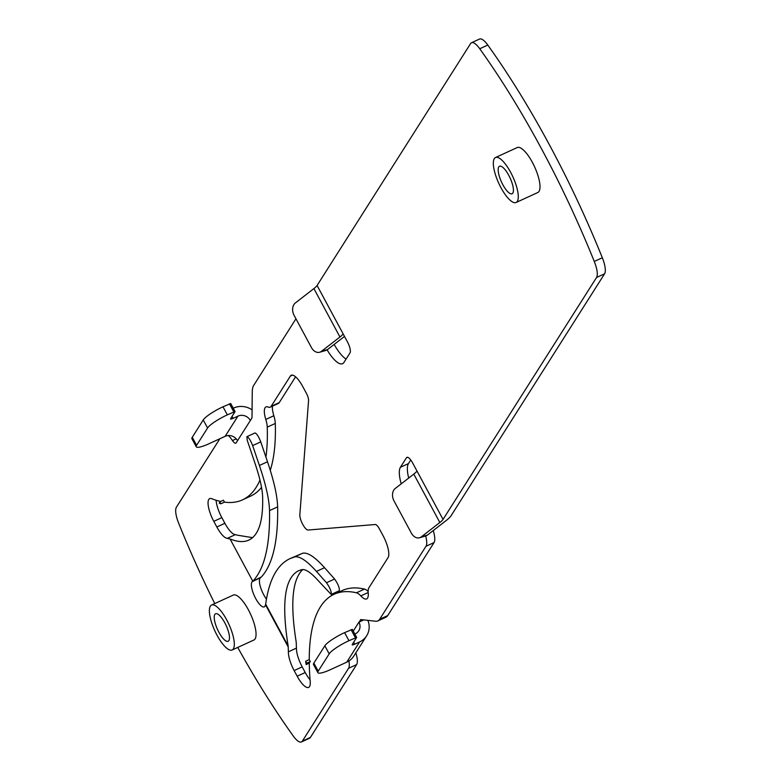 <?xml version="1.0" encoding="UTF-8"?>
<svg xmlns="http://www.w3.org/2000/svg" width="781" height="781" viewBox="0 0 781 781"><rect width="100%" height="100%" fill="white"/><g stroke="black" fill="none" stroke-linecap="round" stroke-linejoin="round"><path stroke-width="1.17" d="M228.345 435.534A18.656 5.857 65.4 0 1 232.465 440.552A7 2.197 65.4 0 0 235.813 443.178A7 2.197 65.4 0 0 236.155 442.866L237.531 440.699A9.333 8.679 32.4 0 0 225.133 436.325L237.961 416.117L233.129 418.333L232.074 416.39M319.693 352.231A9.333 6.873 73.8 0 0 321.43 351.343L339.95 336.992L313.894 288.599L295.374 302.94A9.333 6.873 73.8 0 0 294.105 315.358L311.482 347.623A9.333 6.873 73.8 0 0 319.693 352.231L325.745 350.474A9.333 6.873 73.8 0 0 327.493 349.585L344.499 336.406M313.894 288.599A14.927 2.821 151.7 0 0 317.086 285.495L470.592 43.57A18.656 5.857 65.4 0 1 471.499 42.74A18.656 5.857 65.4 0 1 479.749 48.754A359.192 112.718 65.4 0 1 594.273 261.45A18.656 5.857 65.4 0 1 596.547 277.489L443.042 519.414L412.632 462.948A9.333 2.929 65.4 0 0 406.911 457.354A9.333 2.929 65.4 0 0 406.462 457.764L400.419 467.292A27.989 8.786 65.4 0 0 401.219 483.849M339.95 336.992A14.927 2.821 151.7 0 0 343.142 333.887L317.086 285.495M416.976 471.011A14.927 2.821 151.7 0 1 413.784 474.116L395.264 488.457A9.333 6.873 73.8 0 0 393.995 500.875L411.372 533.14A9.333 6.873 73.8 0 0 419.582 537.748L425.635 536A9.333 6.873 73.8 0 0 427.383 535.102L445.902 520.751A24.26 4.588 151.7 0 0 451.086 515.714L604.592 273.789L596.547 277.489M413.784 474.116L439.849 522.509L421.33 536.859A9.333 6.873 73.8 0 1 419.582 537.748M324.545 567.699L334.6 579.014L326.497 582.733C330.06 587.888 331.622 591.793 331.173 594.448L317.838 580.244C310.457 572.073 304.941 568.588 301.29 569.798L298.527 570.765C284.762 577.784 281.297 602.834 288.13 645.907L265.677 604.201C269.006 579.853 277.138 564.653 290.093 558.581L294.505 556.98C299.455 555.808 306.767 560.621 316.442 571.419L324.545 567.699C314.87 556.902 307.558 552.089 302.608 553.26L290.093 558.581M326.497 582.733L316.442 571.419M306.679 663.186L306.152 664.563L305.644 661.263L306.679 663.186L310.282 661.536L309.237 659.613A282.224 88.565 65.4 0 1 334.131 594.263A282.224 88.565 65.4 0 1 356.439 592.789A18.656 5.857 65.4 0 1 360.812 595.903A18.656 5.857 65.4 0 0 366.65 598.929A18.656 5.857 65.4 0 0 368.222 592.964A18.656 5.857 65.4 0 1 368.876 587.82L388.069 557.575A18.656 5.857 65.4 0 0 383.051 535.668L379.332 528.766A7 2.197 65.4 0 0 375.28 524.51L308.114 530.026A9.333 2.929 65.4 0 1 302.716 524.354A9.333 2.929 65.4 0 1 299.845 514.689L308.563 400.604A7 2.197 65.4 0 0 306.416 393.351L302.696 386.449A18.656 5.857 65.4 0 0 291.254 375.27A18.656 5.857 65.4 0 0 290.347 376.091L271.153 406.335A18.656 5.857 65.4 0 1 270.255 407.165A18.656 5.857 65.4 0 1 268.108 407.038A18.656 5.857 65.4 0 0 265.97 406.921A18.656 5.857 65.4 0 0 265.784 419.436A18.656 5.857 65.4 0 1 267.248 427.139A282.224 88.565 65.4 0 1 265.93 457.119M230.659 539.173C237.873 542.024 243.936 542.336 248.836 540.101C258.54 535.444 263.148 521.425 262.65 498.034C262.582 489.931 260.102 478.568 255.211 463.934L247.235 440.289L246.903 436.667C248.592 437.223 250.516 440.201 252.654 445.59L259.409 465.486C265.862 484.64 269.24 499.684 269.533 510.598L277.636 506.879C278.212 541.038 272.794 564.409 261.371 576.993L252.78 581.181L230.073 539.007A338.202 106.138 65.4 0 1 227.291 538.343A18.656 5.857 65.4 0 1 216.835 526.99L213.799 521.347A18.656 5.857 65.4 0 1 209.679 498.61A18.656 5.857 65.4 0 1 211.71 498.688A282.224 88.565 65.4 0 0 220.681 501.47M310.282 661.536L309.266 663.137A282.224 88.565 65.4 0 0 310.213 681.618A18.656 5.857 65.4 0 1 308.632 687.397A18.656 5.857 65.4 0 1 297.18 676.209L294.144 670.567A18.656 5.857 65.4 0 1 288.384 651.813A338.202 106.138 65.4 0 1 288.228 647L288.13 645.907M265.677 604.201L265.189 605.744A13.99 4.393 65.4 0 1 264.251 606.876A13.99 4.393 65.4 0 1 254.713 596.606A13.99 4.393 65.4 0 1 252.224 581.679L252.78 581.181L230.073 539.007M214.746 603.576A359.192 112.718 65.4 0 1 178.673 523.241A18.656 5.857 65.4 0 1 176.408 507.211L219.842 438.756M348.922 660.97A18.656 5.857 65.4 0 1 348.57 668.292L302.354 741.12A18.656 5.857 65.4 0 1 301.446 741.95A18.656 5.857 65.4 0 1 293.197 735.936A359.192 112.718 65.4 0 1 237.746 647.429M361.105 619.606L358.928 622.145L363.8 619.909M360.305 619.977A7 2.197 65.4 0 1 360.646 619.665A7 2.197 65.4 0 1 361.066 619.606L375.632 621.227A37.322 11.715 65.4 0 0 377.877 620.915A37.322 11.715 65.4 0 0 379.683 619.255L425.996 546.261A18.656 5.857 65.4 0 0 425.684 535.981M327.102 349.859A27.989 8.786 65.4 0 0 342.595 363.682A27.989 8.786 65.4 0 0 343.952 362.443L350.005 352.914A9.333 2.929 65.4 0 0 347.486 341.961L343.142 333.887M237.531 440.699L251.726 418.323A7 2.197 65.4 0 0 252.009 417.054L252.253 392.091A37.322 11.715 65.4 0 1 253.727 385.345L295.96 318.794M259.966 480.061A282.224 88.565 65.4 0 1 242.461 499.879A282.224 88.565 65.4 0 1 224.459 502.144L223.415 500.221L219.822 501.871L219.285 503.247L220.857 503.804L219.822 501.871M211.534 605.05L233.275 595.073A24.728 7.761 65.4 0 1 248.436 609.893A24.728 7.761 65.4 0 1 253.893 640.02L232.152 649.987A24.728 7.761 -114.6 0 0 228.892 624.283A24.728 7.761 -114.6 0 0 211.534 605.05A24.728 7.761 -114.6 0 0 216.991 635.168A24.728 7.761 -114.6 0 0 232.152 649.987M495.486 157.537L517.227 147.56A24.728 7.761 65.4 0 1 532.388 162.389A24.728 7.761 65.4 0 1 537.845 192.507L516.104 202.484A24.728 7.761 -114.6 0 0 512.853 176.77A24.728 7.761 -114.6 0 0 495.486 157.537A24.728 7.761 -114.6 0 0 500.943 187.665A24.728 7.761 -114.6 0 0 516.104 202.484M346.081 359.084A27.989 8.786 65.4 0 1 334.151 344.421M471.499 42.74L479.554 39.05A18.656 5.857 65.4 0 1 487.803 45.064A359.192 112.718 65.4 0 1 602.327 257.759A18.656 5.857 65.4 0 1 604.592 273.789M410.767 459.98L408.463 463.602L400.419 467.292M408.697 478.06A27.989 8.786 65.4 0 1 408.463 463.602M433.23 530.572A18.656 5.857 65.4 0 1 434.051 542.57L387.737 615.565A37.322 11.715 65.4 0 1 385.921 617.215L377.877 620.915M355.863 652.809A18.656 5.857 65.4 0 1 356.624 664.592L310.408 737.43A18.656 5.857 65.4 0 1 309.501 738.26L301.446 741.95M252.605 537.66L238.127 535.307A338.202 106.138 65.4 0 1 235.335 534.653A18.656 5.857 65.4 0 1 224.889 523.299L221.843 517.647A18.656 5.857 65.4 0 1 216.112 500.25M260.834 577.481L252.224 581.679M266.448 599.125A13.99 4.393 65.4 0 1 260.278 577.979M310.057 679.802A18.656 5.857 65.4 0 1 305.234 672.519L302.188 666.876A18.656 5.857 65.4 0 1 296.438 648.123A338.202 106.138 65.4 0 1 296.282 643.31L296.116 641.523C290.073 603.293 292.309 579.287 302.813 569.534M334.131 594.263L342.185 590.563A282.224 88.565 65.4 0 1 364.493 589.089A18.656 5.857 65.4 0 1 368.134 591.471M270.255 407.165L278.309 403.474A18.656 5.857 65.4 0 0 279.207 402.645L295.589 376.823M270.275 470.299A282.224 88.565 65.4 0 0 275.303 423.448A18.656 5.857 65.4 0 0 273.838 415.746A18.656 5.857 65.4 0 1 272.452 406.159M261.537 487.393A282.224 88.565 65.4 0 1 250.516 496.179L242.461 499.879M277.636 506.879C277.333 495.964 273.965 480.93 267.502 461.766L260.756 441.88C258.609 436.481 256.695 433.504 255.006 432.947L246.903 436.667M331.173 594.448L339.276 590.739C339.715 588.073 338.153 584.168 334.6 579.014M269.533 510.598C270.119 544.913 264.642 568.334 253.112 580.879M224.459 502.144L220.857 503.804M309.237 659.613L305.644 661.263M309.266 663.137L306.152 664.563M439.849 522.509A14.927 2.821 151.7 0 0 443.042 519.414M235.335 534.653L227.291 538.343M296.438 648.123L288.384 651.813M218.875 632.2A15.122 4.745 -114.6 0 0 228.15 641.269A15.122 4.745 -114.6 0 0 226.158 625.542A15.122 4.745 -114.6 0 0 215.536 613.778A15.122 4.745 -114.6 0 0 218.875 632.2M502.827 184.687A15.122 4.745 -114.6 0 0 512.102 193.756A15.122 4.745 -114.6 0 0 510.11 178.029A15.122 4.745 -114.6 0 0 499.489 166.265A15.122 4.745 -114.6 0 0 502.827 184.687M346.744 662.181L359.563 641.972L354.73 644.188A3.729 0.703 151.7 0 1 352.182 644.803A3.729 0.703 151.7 0 1 352.241 644.51L356.673 637.433L348.961 640.693A18.656 3.534 151.7 0 0 329.191 653.853L318.199 671.182A18.656 3.534 151.7 0 0 317.877 672.636A18.656 3.534 151.7 0 0 330.636 669.571L346.744 662.181A18.656 17.358 32.4 0 0 353.813 656.04L366.631 635.832A18.656 17.358 32.4 0 0 367.88 620.368M354.867 634.065L355.218 633.899A9.333 8.679 32.4 0 0 358.752 630.833A9.333 8.679 32.4 0 0 358.928 622.145L353.256 631.087M359.563 641.972A18.656 17.358 32.4 0 0 366.631 635.832M233.129 418.333A3.729 0.703 151.7 0 1 230.571 418.948A3.729 0.703 151.7 0 1 230.639 418.655L235.071 411.587L227.349 414.848A18.656 3.534 151.7 0 0 207.58 428.008L196.587 445.336A18.656 3.534 151.7 0 0 196.265 446.791A18.656 3.534 151.7 0 0 209.035 443.715L225.133 436.325M252.078 409.84A18.656 17.358 32.4 0 0 233.617 408.053L233.255 408.219M250.35 420.49A9.333 8.679 32.4 0 0 237.961 416.117M356.536 637.384L352.329 629.369L344.616 632.63A18.656 3.534 151.7 0 0 324.847 645.789L313.855 663.118A18.656 3.534 151.7 0 0 313.532 664.572L317.877 672.636M234.925 411.528L230.727 403.513L223.005 406.784A18.656 3.534 151.7 0 0 203.236 419.944L192.253 437.262A18.656 3.534 151.7 0 0 191.921 438.727L196.265 446.791M321.43 351.343L327.493 349.585M288.228 647L265.52 604.836M260.756 441.88L252.654 445.59M259.409 465.486L267.502 461.766M275.303 423.448L267.248 427.139M364.493 589.089L356.439 592.789M310.408 737.43L302.354 741.12M356.624 664.592L348.57 668.292M387.737 615.565L379.683 619.255M434.051 542.57L425.996 546.261M421.33 536.859L427.383 535.102M236.213 438.834L232.465 440.552M487.803 45.064L479.749 48.754M602.327 257.759L594.273 261.45M407.526 457.285L406.462 457.764M273.838 415.746L265.784 419.436M221.843 517.647L213.799 521.347M224.889 523.299L216.835 526.99M302.188 666.876L294.144 670.567M305.234 672.519L297.18 676.209M368.183 592.525L360.812 595.903M292.475 375.124L290.347 376.091M279.207 402.645L271.153 406.335M294.505 556.98L302.608 553.26M353.686 642.236L354.73 644.188M351.06 629.671L355.394 637.735M344.616 632.63L348.961 640.693M324.847 645.789L329.191 653.853M313.855 663.118L318.199 671.182M227.349 414.848L223.005 406.784M233.792 411.89L229.448 403.826M207.58 428.008L203.236 419.944M196.587 445.336L192.253 437.262M352.329 629.369L356.673 637.433M235.071 411.587L230.727 403.513"/></g></svg>
